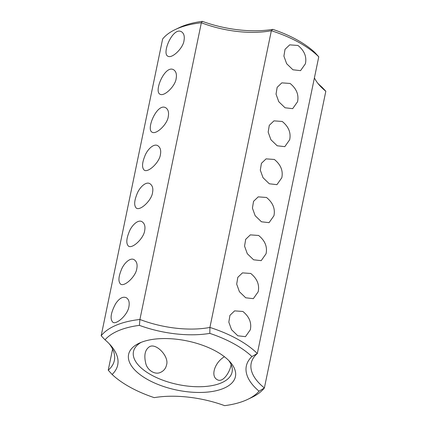 <?xml version="1.0" encoding="UTF-8"?>
<svg xmlns="http://www.w3.org/2000/svg" width="427" height="427" viewBox="0 0 427 427"><rect width="100%" height="100%" fill="white"/><g stroke="black" fill="none" stroke-linecap="round" stroke-linejoin="round"><path stroke-width="0.64" d="M318.772 56.807A87.423 40.234 11.7 0 0 271.353 30.717L209.908 327.434A87.423 40.234 11.7 0 1 257.326 353.529L318.772 56.807L314.886 52.537A83.228 38.302 11.7 0 0 272.778 29.362A74.138 34.117 11.7 0 1 202.371 21.35L201.352 22.748L139.907 319.471L139.415 325.369A74.138 34.117 11.7 0 0 209.817 333.38A83.228 38.302 11.7 0 1 251.93 356.55L257.326 353.529A69.937 32.185 11.7 0 0 251.193 363.26A69.937 32.185 11.7 0 0 264.382 387.962L325.828 91.245A69.937 32.185 11.7 0 1 319.177 84.93A69.937 32.185 11.7 0 1 314.405 77.906M269.32 183.786L276.936 184.656L281.793 177.781C283.256 170.784 280.774 164.678 274.358 159.463L266.09 158.865L261.42 163.327L260.299 170.127L263.037 177.723L269.32 183.786M292.927 69.777L300.544 70.647L305.401 63.778C306.864 56.78 304.387 50.674 297.966 45.454L289.703 44.856L285.028 49.319L283.907 56.124L286.65 63.719L292.927 69.777M285.06 107.78L292.676 108.65L297.534 101.775C298.996 94.783 296.514 88.677 290.098 83.457L281.831 82.859L277.16 87.321L276.039 94.127L278.778 101.722L285.06 107.78M277.187 145.783L284.804 146.653L289.661 139.778C291.123 132.786 288.647 126.68 282.226 121.46L273.963 120.862L269.288 125.325L268.167 132.124L270.91 139.725L277.187 145.783M261.452 221.784L269.063 222.654L273.926 215.784C275.383 208.792 272.906 202.686 266.485 197.466L258.223 196.868L253.547 201.325L252.426 208.13L255.17 215.726L261.452 221.784M253.579 259.787L261.196 260.657L266.053 253.787C267.515 246.795 265.039 240.689 258.618 235.469L250.35 234.871L245.68 239.328L244.559 246.133L247.302 253.729L253.579 259.787M245.712 297.79L253.328 298.66L258.186 291.79C259.648 284.798 257.166 278.692 250.745 273.467L242.483 272.869L237.812 277.331L236.686 284.136L239.43 291.732L245.712 297.79M237.839 335.793L245.456 336.663L250.313 329.788C251.775 322.801 249.299 316.69 242.878 311.47L234.61 310.872L229.939 315.334L228.819 322.139L231.562 329.735L237.839 335.793M209.817 333.38L209.908 327.434A69.937 32.185 11.7 0 1 139.907 319.471A87.423 40.234 11.7 0 0 101.172 335.755L162.618 39.038A87.423 40.234 11.7 0 1 175.246 29.559A87.423 40.234 11.7 0 1 201.352 22.748A69.937 32.185 11.7 0 0 271.353 30.717L272.778 29.362M184.005 40.656C184.784 36.29 183.925 33.311 181.427 31.721C172.866 26.639 161.385 53.706 167.939 56.231C172.15 58.803 183.162 48.086 184.005 40.656M176.137 78.659C176.917 74.293 176.052 71.314 173.559 69.724C164.993 64.642 153.517 91.709 160.072 94.234C164.283 96.806 175.289 86.089 176.137 78.659M168.265 116.662C169.044 112.296 168.185 109.317 165.687 107.727C157.125 102.645 145.644 129.707 152.199 132.237C156.41 134.809 167.421 124.092 168.265 116.662M160.397 154.665C161.219 150.459 160.36 147.475 157.819 145.724C153.752 143.04 147.032 149.744 144.732 156.373C141.972 163.29 141.839 167.912 144.331 170.24C148.516 172.828 159.591 162.047 160.397 154.665M152.53 192.662C153.352 188.456 152.492 185.478 149.946 183.727C145.885 181.037 139.165 187.747 136.864 194.37C134.105 201.293 133.971 205.915 136.459 208.237C140.643 210.831 151.724 200.049 152.53 192.662M144.657 230.665C145.479 226.459 144.62 223.481 142.079 221.73C138.017 219.04 131.292 225.75 128.991 232.373C126.237 239.296 126.098 243.918 128.591 246.24C132.776 248.834 143.851 238.047 144.657 230.665M136.789 268.668C137.611 264.462 136.752 261.484 134.206 259.733C130.144 257.043 123.424 263.753 121.124 270.376C118.364 277.299 118.231 281.921 120.718 284.243C124.908 286.837 135.983 276.05 136.789 268.668M128.917 306.671C129.696 302.305 128.837 299.327 126.339 297.736C122.923 296.226 119.357 298.222 115.632 303.72C110.742 312.911 109.819 319.086 112.851 322.246C116.261 325.016 127.748 314.939 128.917 306.671M247.692 399.384L251.754 397.441A87.423 40.234 11.7 0 0 264.382 387.962L259.024 391.185A83.228 38.302 11.7 0 1 247.692 399.384A83.228 38.302 11.7 0 1 224.629 405.65A74.138 34.117 11.7 0 0 154.222 397.638A83.228 38.302 11.7 0 1 112.114 374.463A74.138 34.117 11.7 0 0 110.785 345.464A74.138 34.117 11.7 0 0 105.015 339.833A83.228 38.302 11.7 0 1 139.415 325.369M259.024 391.185A74.138 34.117 11.7 0 1 251.93 356.55M215.966 351.234A54.555 25.108 11.7 0 1 230.34 362.224A54.555 25.108 11.7 0 1 212.769 391.399A54.555 25.108 11.7 0 1 143.515 377.057A54.555 25.108 11.7 0 1 138.978 343.303A54.555 25.108 11.7 0 1 215.966 351.234M175.246 29.559L179.308 27.616A83.228 38.302 11.7 0 1 202.371 21.35M325.828 91.245L321.985 87.167A74.138 34.117 11.7 0 1 317.789 83.254M228.728 360.5A50.354 23.175 11.7 0 1 232.085 372.072A50.354 23.175 11.7 0 1 178.075 384.551A50.354 23.175 11.7 0 1 133.464 351.651A50.354 23.175 11.7 0 1 141.14 342.363M224.437 356.737C214.92 362.251 210.244 375.952 217.156 379.64C222.979 383.227 229.881 372.093 231.162 364.647M166.509 365.032C169.466 356.86 156.544 343.03 149.765 346.553C145.089 349.435 143.76 355.072 145.778 363.462C147.384 370.348 155.161 375.162 160.611 372.339C163.808 370.86 165.772 368.421 166.509 365.032M101.172 335.755L105.015 339.833M109.211 343.746A69.937 32.185 11.7 0 1 114.361 360.463A69.937 32.185 11.7 0 1 108.228 370.193L112.595 349.094M108.228 370.193L112.114 374.463"/></g></svg>
